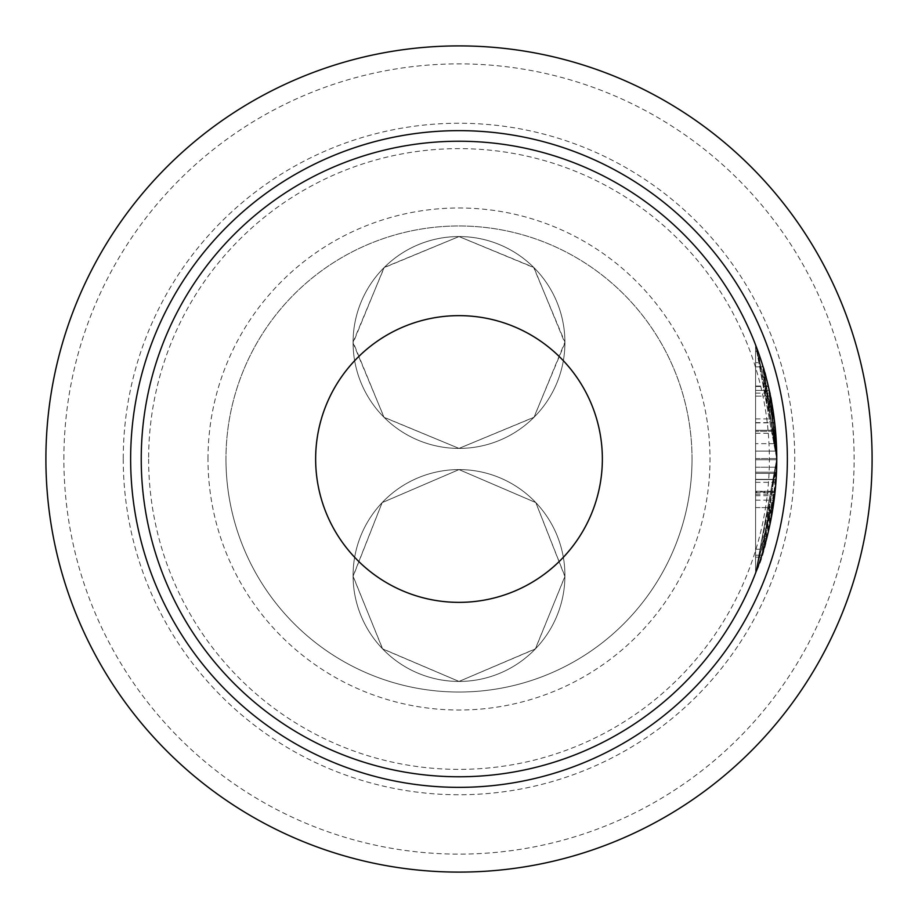 <?xml version="1.0" encoding="UTF-8"?>
<svg xmlns="http://www.w3.org/2000/svg" width="918" height="918" viewBox="0 0 918 918"><rect width="100%" height="100%" fill="white"/><g stroke="black" fill="none" stroke-linecap="round" stroke-linejoin="round"><path stroke-width="0.69" stroke-dasharray="4.59 3.44" d="M459 236.557A105.926 105.926 0 0 1 564.926 342.483A105.926 105.926 0 0 1 459 448.409L533.92 417.369L564.926 343.08L533.989 267.677L459 236.557L383.988 267.7L353.074 343.045L384.103 417.392L459 448.409A105.926 105.926 0 0 1 353.074 342.483A105.926 105.926 0 0 1 459 236.557A105.926 105.926 0 0 1 564.926 342.483A105.926 105.926 0 0 1 459 448.409L534.104 417.174L564.926 342.104L533.633 267.322L459 236.557L384.286 267.402L353.074 342.081L383.931 417.22L459 448.409A105.926 105.926 0 0 1 353.074 342.483A105.926 105.926 0 0 1 459 236.557M775.079 491.738L776.766 459L761.297 556.974L775.079 491.738M755.583 451.748L755.583 557.146L755.583 451.748M141.234 459A317.766 317.766 0 0 1 459 141.234A317.766 317.766 0 0 1 776.766 459A317.766 317.766 0 0 0 459 141.234A317.766 317.766 0 0 0 141.234 459A317.766 317.766 0 0 0 459 776.766A317.766 317.766 0 0 0 776.766 459C774.23 417.231 771.728 394.361 769.273 390.402L755.583 390.402L769.273 390.402A317.766 317.766 0 0 1 776.766 459L775.561 431.288L755.583 431.288L775.561 431.288C771.889 403.048 769.789 389.416 769.273 390.402L755.583 390.402L755.583 573.084L755.583 344.916L755.583 573.084L755.583 366.867L755.583 431.288L755.583 390.402L769.273 390.402A317.766 317.766 0 0 1 776.766 459L776.674 451.105L755.583 451.105L755.583 573.084L755.583 344.916L755.583 573.084L755.583 344.916L755.583 573.084L755.583 451.105L776.674 451.105L758.038 351.502L755.583 351.502L758.038 351.502L755.583 351.502L755.583 573.084L755.583 344.916L755.583 573.084L755.583 344.916L755.583 573.084L755.583 344.916L755.583 573.084L755.583 344.916L755.583 573.084L755.583 344.916L755.583 573.084L755.583 344.916L755.583 573.084L755.583 344.916L755.583 351.502L758.038 351.502A317.766 317.766 0 0 1 776.766 459A317.766 317.766 0 0 0 459 141.234A317.766 317.766 0 0 0 141.234 459A317.766 317.766 0 0 1 459 141.234A317.766 317.766 0 0 1 776.766 459L770.477 396.106A317.766 317.766 0 0 1 776.766 459A317.766 317.766 0 0 0 770.477 396.106L776.766 459L775.125 491.245L776.766 459L769.869 393.122A317.766 317.766 0 0 1 776.766 459L776.674 451.105L776.766 459L773.036 507.597A317.766 317.766 0 0 0 776.766 459A317.766 317.766 0 0 1 755.583 573.084A317.766 317.766 0 0 0 776.766 459L755.583 573.084L776.766 459A317.766 317.766 0 0 1 755.583 573.084A317.766 317.766 0 0 0 776.766 459A317.766 317.766 0 0 1 755.583 573.084A317.766 317.766 0 0 0 776.766 459A317.766 317.766 0 0 1 755.583 573.084A317.766 317.766 0 0 0 776.766 459A317.766 317.766 0 0 1 774.976 492.736L755.583 573.084L774.643 495.709A317.766 317.766 0 0 0 776.112 479.357A317.766 317.766 0 0 1 774.092 500.161L763.696 549.228C765.796 545.544 769.502 527.219 774.815 494.217A317.766 317.766 0 0 0 776.766 459A317.766 317.766 0 0 1 755.583 573.084A317.766 317.766 0 0 0 776.766 459C772.956 515.503 765.899 553.531 755.583 573.084A317.766 317.766 0 0 0 776.766 459A317.766 317.766 0 0 1 755.583 573.084A317.766 317.766 0 0 0 776.766 459A317.766 317.766 0 0 1 755.583 573.084A317.766 317.766 0 0 0 776.766 459A317.766 317.766 0 0 1 755.583 573.084L776.766 459L775.917 482.329A317.766 317.766 0 0 1 755.583 573.084A317.766 317.766 0 0 0 776.766 459L755.583 573.084L776.766 459A317.766 317.766 0 0 1 755.583 573.084A317.766 317.766 0 0 0 776.766 459L774.643 495.709A317.766 317.766 0 0 1 755.583 573.084A317.766 317.766 0 0 0 776.766 459L776.444 473.401C771.9 520.173 764.946 553.393 755.583 573.084L775.056 491.991L755.583 573.084L776.662 467.216L755.583 573.084A317.766 317.766 0 0 0 776.766 459L776.662 467.216L776.766 459L761.871 555.172A317.766 317.766 0 0 1 755.583 573.084A317.766 317.766 0 0 0 755.801 572.511L776.766 459A317.766 317.766 0 0 1 459 776.766A317.766 317.766 0 0 1 141.234 459A317.766 317.766 0 0 0 459 776.766A317.766 317.766 0 0 0 776.766 459L768.4 386.547L774.23 418.895C768.641 386.719 764.556 368.141 761.963 363.149L776.766 459L763.122 366.867L776.766 459A317.766 317.766 0 0 0 763.122 366.867L776.766 459A317.766 317.766 0 0 0 763.122 366.867C765.222 368.382 769.364 389.852 775.561 431.288L776.766 459A317.766 317.766 0 0 0 755.583 344.916A317.766 317.766 0 0 1 775.721 433.262L755.583 344.916A317.766 317.766 0 0 1 776.766 459A317.766 317.766 0 0 0 755.583 344.916L774.712 422.865L776.766 459A317.766 317.766 0 0 0 755.583 344.916A317.766 317.766 0 0 1 776.766 459A317.766 317.766 0 0 0 755.583 344.916L776.766 459A317.766 317.766 0 0 0 755.583 344.916A317.766 317.766 0 0 1 776.766 459A317.766 317.766 0 0 0 755.583 344.916L776.674 451.105L776.766 459A317.766 317.766 0 0 0 755.583 344.916A317.766 317.766 0 0 1 776.766 459A317.766 317.766 0 0 0 755.583 344.916A317.766 317.766 0 0 1 776.766 459A317.766 317.766 0 0 0 755.583 344.916A317.766 317.766 0 0 1 776.766 459A317.766 317.766 0 0 0 755.583 344.916A317.766 317.766 0 0 1 776.766 459L755.583 344.916A317.766 317.766 0 0 1 776.766 459A317.766 317.766 0 0 0 755.583 344.916L776.766 459A317.766 317.766 0 0 1 763.696 549.228L776.766 459A317.766 317.766 0 0 1 776.502 472.162L776.766 459A317.766 317.766 0 0 1 761.871 555.172C766.037 548.735 770.89 521.481 776.444 473.401L776.766 459L770.443 395.887L761.974 363.149L776.766 459L768.297 386.088L776.685 451.748L775.71 484.945L755.583 573.084L755.583 362.656L761.86 362.656M755.583 459.184L755.583 573.084L776.766 459.184M872.1 459A413.1 413.1 0 0 0 459 45.9A413.1 413.1 0 0 0 45.9 459A413.1 413.1 0 0 0 459 872.1A413.1 413.1 0 0 0 872.1 459A413.1 413.1 0 0 1 459 872.1A413.1 413.1 0 0 1 45.9 459M787.357 459A328.357 328.357 0 0 1 459 787.357A328.357 328.357 0 0 1 130.643 459A328.357 328.357 0 0 1 459 130.643A328.357 328.357 0 0 1 787.357 459A328.357 328.357 0 0 0 459 130.643A328.357 328.357 0 0 0 130.643 459M692.034 459A233.034 233.034 0 0 0 459 225.966A233.034 233.034 0 0 0 225.966 459A233.034 233.034 0 0 0 459 692.034A233.034 233.034 0 0 0 692.034 459A233.034 233.034 0 0 0 459 225.966A233.034 233.034 0 0 0 225.966 459A233.034 233.034 0 0 0 459 692.034A233.034 233.034 0 0 0 692.034 459A233.034 233.034 0 0 1 459 692.034A233.034 233.034 0 0 1 225.966 459M755.583 443.669L755.583 573.084L755.583 366.867L763.122 366.867L776.399 443.669L763.122 366.867L755.583 366.867L763.122 366.867L755.583 366.867L763.122 366.867L755.583 366.867L763.122 366.867L755.583 366.867L755.583 443.669L776.399 443.669M776.766 459.78A317.766 317.766 0 0 1 776.1 479.598A317.766 317.766 0 0 0 776.766 459.78L755.583 459.78L755.583 479.598L776.1 479.598L755.583 479.598L755.583 459.78L776.766 459.78M755.583 396.106L770.477 396.106L755.583 396.106M755.583 491.245L775.125 491.245L755.583 491.245M755.583 549.228L763.696 549.228M755.583 430.29L775.469 430.29L755.583 430.29M755.583 458.541L776.766 458.541L755.583 458.541M755.583 492.736L774.976 492.736M755.583 495.709L774.643 495.709M755.583 479.357L776.112 479.357L755.583 479.357M755.583 494.217L774.815 494.217M755.583 351.502L758.038 351.502L755.583 351.502M755.583 393.122L769.869 393.122L755.583 393.122M755.583 507.597L773.036 507.597L755.583 507.597M755.583 422.865L774.712 422.865M755.583 451.105L776.674 451.105M755.583 482.329L775.917 482.329M755.583 433.262L775.721 433.262M755.583 472.162L776.502 472.162L755.583 472.162M755.583 473.401L776.444 473.401L755.583 473.401M755.583 491.991L755.583 363.149L755.583 555.172L761.871 555.172L755.583 555.172L761.871 555.172L755.583 555.172L755.583 573.084L755.583 491.991L775.056 491.991M755.583 467.216L776.662 467.216L755.583 467.216M755.583 422.613L774.677 422.613M755.583 418.895L774.23 418.895M459 681.443A105.926 105.926 0 0 0 564.926 575.517A105.926 105.926 0 0 0 459 469.591L535.848 502.616L564.926 576.286L535.481 648.796L459 681.443L382.485 648.762L353.074 576.102L382.129 502.639L459 469.591A105.926 105.926 0 0 0 353.074 575.517A105.926 105.926 0 0 0 459 681.443A105.926 105.926 0 0 0 564.926 575.517A105.926 105.926 0 0 0 459 469.591L535.791 502.559L564.914 576.596L535.263 649.026L459 681.443L382.691 648.98L353.086 576.435L382.175 502.594L459 469.591A105.926 105.926 0 0 0 353.074 575.517A105.926 105.926 0 0 0 459 681.443M315.643 459A143.357 143.357 0 0 0 459 602.357A143.357 143.357 0 0 0 602.357 459A143.357 143.357 0 0 0 459 315.643A143.357 143.357 0 0 0 315.643 459M63.881 459A395.119 395.119 0 0 1 459 63.881A395.119 395.119 0 0 1 854.119 459A395.119 395.119 0 0 1 459 854.119A395.119 395.119 0 0 1 63.881 459M148.624 459A310.376 310.376 0 0 0 459 769.376A310.376 310.376 0 0 0 769.376 459A310.376 310.376 0 0 0 459 148.624A310.376 310.376 0 0 0 148.624 459M123.242 459A335.759 335.759 0 0 0 459 794.759A335.759 335.759 0 0 0 794.759 459A335.759 335.759 0 0 0 459 123.242A335.759 335.759 0 0 0 123.242 459M207.984 459A251.016 251.016 0 0 1 459 207.984A251.016 251.016 0 0 1 710.016 459A251.016 251.016 0 0 1 459 710.016A251.016 251.016 0 0 1 207.984 459M755.583 500.161L774.092 500.161M755.583 557.146L761.297 557.146M755.583 386.512L768.4 386.512M755.583 386.053L768.297 386.053"/><path stroke-width="1.38" d="M872.1 459A413.1 413.1 0 0 0 459 45.9A413.1 413.1 0 0 0 45.9 459A413.1 413.1 0 0 0 459 872.1A413.1 413.1 0 0 0 872.1 459M130.643 459A328.357 328.357 0 0 0 459 787.357A328.357 328.357 0 0 0 787.357 459A328.357 328.357 0 0 0 459 130.643A328.357 328.357 0 0 0 130.643 459M315.643 459A143.357 143.357 0 0 0 459 602.357A143.357 143.357 0 0 0 602.357 459A143.357 143.357 0 0 0 459 315.643A143.357 143.357 0 0 0 315.643 459M776.766 459A317.766 317.766 0 0 0 459 141.234A317.766 317.766 0 0 0 141.234 459A317.766 317.766 0 0 0 459 776.766A317.766 317.766 0 0 0 776.766 459"/></g></svg>
